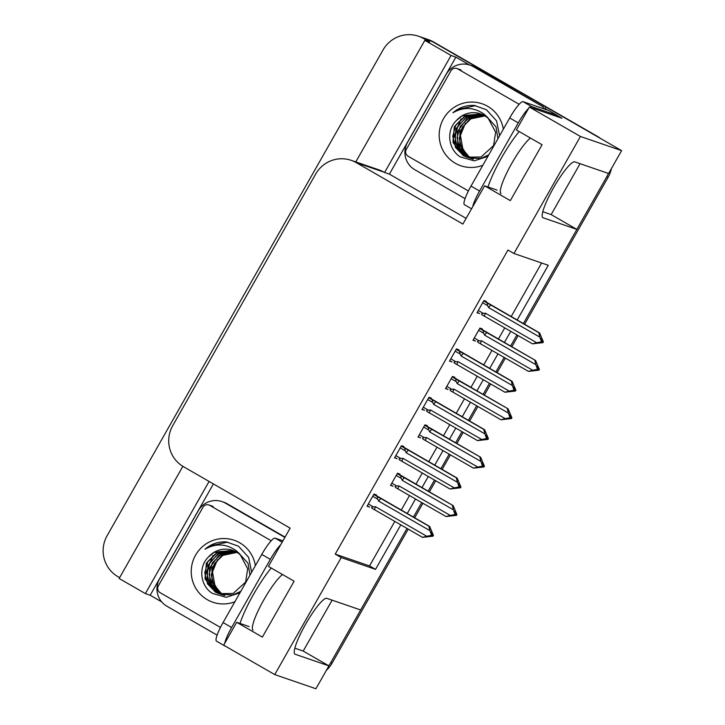 <?xml version="1.0" encoding="UTF-8"?>
<svg xmlns="http://www.w3.org/2000/svg" width="725" height="725" viewBox="0 0 725 725"><rect width="100%" height="100%" fill="white"/><g stroke="black" fill="none" stroke-linecap="round" stroke-linejoin="round"><path stroke-width="1.09" d="M119.625 577.644L117.948 576.683A30.151 29.652 109 0 1 107.128 535.675L383.054 49.943A30.151 29.652 109 0 1 418.57 36.25L427.143 39.195A30.151 29.652 109 0 1 432.227 41.506L621.615 150.628L608.61 173.511L574.816 161.892A32.154 5.7 119.9 0 0 553.728 187.467A32.154 5.7 119.9 0 0 542.889 217.699A32.154 5.7 119.9 0 0 543.07 217.781L576.864 229.399L523.359 323.586L606.725 176.828A30.151 29.652 109 0 0 608.393 173.429M332.113 600.164L303.204 651.059L328.914 665.867L315.919 688.75L274.739 674.594L341.221 557.57L375.532 569.37L400.816 524.864M542.771 211.709L551.154 214.591L580.063 163.696M551.154 214.591L576.864 229.399M516.925 334.905L510.581 346.07L516.925 334.905M504.156 357.389L495.873 371.97L504.156 357.389M489.448 383.28L483.104 394.454L489.448 383.28M476.669 405.773L468.386 420.346L476.669 405.773M461.961 431.665L455.617 442.83L461.961 431.665M449.192 454.149L440.909 468.731L449.192 454.149M434.474 480.05L428.131 491.215L434.474 480.05M421.705 502.534L413.422 517.106L421.705 502.534M408.229 529.141L332.168 663.022L330.799 662.55L406.997 528.425L360.66 609.979L326.866 598.361A32.154 5.7 119.9 0 0 305.778 623.935A32.154 5.7 119.9 0 0 294.939 654.168A32.154 5.7 119.9 0 0 295.12 654.249L328.914 665.867M161.684 601.877L150.175 595.243L213.413 483.928M466.13 218.361L389.388 174.145L455.871 57.13L469.456 64.951M544.865 108.406L548.163 110.309M557.244 115.538L561.957 118.257L529.368 107.046L516.363 129.929L542.073 144.737L510.327 200.626L484.617 185.817L462.885 224.07L356.283 162.645A30.151 29.652 -71 0 0 351.199 160.334A30.151 29.652 -71 0 0 315.692 174.027L172.713 425.711A30.151 29.652 -71 0 0 183.543 466.728L290.145 528.144L268.413 566.397L294.123 581.205L262.377 637.103L236.667 622.286L223.672 645.168L274.739 674.594M182.863 466.32L119.145 578.487L145.372 593.594L209.081 481.436M145.372 593.594L150.175 595.243M389.388 174.145L384.585 172.496L451.068 55.472L455.871 57.13M384.585 172.496L384.078 172.197A30.151 29.652 -71 0 0 378.994 169.886L351.199 160.334M451.068 55.472L424.841 40.364L355.794 161.911M418.57 36.25A30.151 29.652 109 0 1 423.645 38.561L429.644 42.014L424.841 40.364M517.179 320.024L548.272 265.287L513.962 253.496L580.435 136.472L529.368 107.046M580.435 136.472L621.615 150.628M407.242 513.545L415.525 498.972M421.95 487.653L428.294 476.488M434.728 465.169L443.011 450.587M449.437 439.268L455.78 428.103M462.206 416.784L470.489 402.212M476.923 390.893L483.267 379.728M489.692 368.409L497.975 353.827M504.401 342.508L510.744 331.343M249.192 626.59L236.667 622.286M497.142 190.122L484.617 185.817M513.962 253.496L507.962 250.034L335.222 554.118L341.221 557.57M335.222 554.118L369.532 565.917L394.817 521.411M401.242 510.092L409.525 495.51M415.951 484.2L422.294 473.026M428.729 461.716L437.012 447.135M443.437 435.816L449.781 424.651M456.206 413.332L464.489 398.75M470.924 387.44L477.267 376.266M483.693 364.956L491.976 350.374M498.401 339.055L504.754 327.89M511.179 316.571L541.611 263.003M369.532 565.917L375.532 569.37M403.553 447.062L403.87 446.509L401.469 445.685L394.518 457.91L397.037 458.544M431.04 398.678L431.357 398.125L428.955 397.3L422.004 409.525L424.515 410.16M458.526 350.302L458.834 349.749L456.433 348.924L449.491 361.15L452.001 361.784M486.004 301.917L486.321 301.364L483.919 300.54L476.978 312.765L479.488 313.399M376.067 495.438L376.384 494.885L373.982 494.06L367.04 506.286L369.551 506.92M427.043 426.218L427.351 425.666L424.95 424.841L418.008 437.066L420.518 437.701M454.521 377.843L454.838 377.29L452.436 376.465L445.494 388.691L448.005 389.316M482.007 329.458L482.324 328.905L479.923 328.081L472.972 340.306L475.491 340.94M399.557 474.603L399.874 474.05L397.472 473.226L390.521 485.451L393.032 486.076M390.766 485.025L392.923 486.276M473.217 339.889L475.373 341.131M445.73 388.265L447.896 389.515M418.243 436.649L420.409 437.891M367.276 505.869L369.442 507.11M477.213 312.348L479.379 313.59M449.727 360.724L451.892 361.974M422.249 409.108L424.406 410.35M394.763 457.484L396.919 458.735M294.821 648.177L303.204 651.059M330.799 662.55A30.151 29.652 109 0 1 328.706 665.749M597.273 136.291L433.595 41.987A30.151 29.652 109 0 0 428.52 39.667L427.143 39.195A30.151 29.652 109 0 1 432.227 41.506L597.273 136.291A30.151 29.652 109 0 1 600.608 138.529M611.42 168.562A30.151 29.652 109 0 1 608.103 177.299L524.592 324.302M518.167 335.621L511.823 346.786M505.388 358.105L497.105 372.677M490.68 383.996L484.336 395.161M477.911 406.48L469.628 421.062M463.193 432.381L456.85 443.546M450.424 454.865L442.141 469.438M435.716 480.757L429.372 491.922M422.938 503.241L414.655 517.822M332.168 663.022A30.151 29.652 109 0 1 326.377 670.335M397.391 473.353L453.152 505.624L456.931 514.605L454.512 511.225L455.563 514.134L455.155 514.85L452.128 515.412L456.523 515.321L446.011 516.535L395.841 487.698M396.004 487.789C394.545 486.81 394.844 486.239 396.901 486.067L391.835 483.149M455.391 514.424L456.523 515.321M453.152 505.624L402.357 476.615C400.753 475.89 400.39 476.479 401.269 478.382L402.185 480.303L453.406 509.82L454.874 513.898L455.563 514.134M454.874 513.898L454.466 514.614L450.234 515.403L399.013 485.895L396.901 486.067M456.931 514.605L456.243 514.369M452.337 515.375L452.817 515.647M446.011 516.535L450.234 515.403M454.466 514.614L455.155 514.85M398.052 488.904A6.833 1.214 -60.1 0 1 399.013 485.895M404.405 477.73A6.833 1.214 119.9 0 0 402.185 480.303M453.406 509.82L452.364 505.352M455.527 514.197L456.143 514.551M455.835 515.085L456.632 515.131M455.327 514.542L455.943 514.895M373.91 494.196L429.662 526.468L433.441 535.44L432.653 535.385L431.71 532.295L431.031 532.059L432.073 534.968L431.384 534.733L430.976 535.449L431.665 535.684L428.647 536.255L433.042 536.156L422.521 537.37L374.571 509.748A6.833 1.214 -60.1 0 1 375.523 506.73L373.42 506.911L368.345 503.984M432.037 535.032L432.653 535.385M433.441 535.44L432.762 535.204M432.354 535.92L433.042 536.156M432.453 535.739L431.837 535.385M431.91 535.258L433.142 535.974M428.856 536.21L429.336 536.491M372.713 496.299L377.788 499.226C376.909 497.314 377.263 496.725 378.867 497.45L373.737 494.495M377.788 499.226L378.695 501.138A6.833 1.214 -60.1 0 1 380.924 498.564L378.867 497.45M378.695 501.138L429.925 530.655L428.874 526.196L380.924 498.564M429.662 526.468L428.874 526.196M429.925 530.655L431.384 534.733M432.073 534.968L431.665 535.684M374.571 509.748L372.36 508.533M372.514 508.633C371.055 507.654 371.354 507.083 373.42 506.911M422.521 537.37L426.744 536.246L375.523 506.73M430.976 535.449L426.744 536.246M424.877 424.977L480.63 457.248L484.418 466.22L481.998 462.84L483.04 465.749L482.632 466.465L479.615 467.036L484.01 466.936L473.498 468.151L423.327 439.314M423.491 439.413C422.022 438.435 422.331 437.864 424.388 437.692L419.313 434.764M482.877 466.039L484.01 466.936M480.63 457.248L429.834 428.23C428.239 427.505 427.877 428.094 428.756 430.007L429.671 431.919L480.892 461.435L482.361 465.513L483.04 465.749M482.361 465.513L481.953 466.229L477.712 467.027L426.49 437.51L424.388 437.692M484.418 466.22L483.729 465.985M479.823 466.991L480.303 467.272M473.498 468.151L477.712 467.027M481.953 466.229L482.632 466.465M425.539 440.528A6.833 1.214 -60.1 0 1 426.49 437.51M431.892 429.345A6.833 1.214 119.9 0 0 429.671 431.919M480.892 461.435L479.841 456.977M483.004 465.812L483.62 466.166M483.321 466.701L484.11 466.755M482.805 466.166L483.43 466.519M452.364 376.592L508.116 408.864L511.895 417.845L509.485 414.464L510.527 417.373L510.119 418.089L507.101 418.651L511.487 418.561L500.975 419.775L450.805 390.938M450.968 391.029C449.509 390.05 449.808 389.479 451.874 389.307L446.799 386.389M510.364 417.663L511.487 418.561M508.116 408.864L457.321 379.855C455.717 379.13 455.363 379.719 456.243 381.622L457.149 383.543L508.37 413.06L509.838 417.138L510.527 417.373M509.838 417.138L509.43 417.854L505.198 418.642L453.977 389.135L451.874 389.307M511.895 417.845L511.216 417.609M507.31 418.615L507.79 418.887M500.975 419.775L505.198 418.642M509.43 417.854L510.119 418.089M453.025 392.143A6.833 1.214 -60.1 0 1 453.977 389.135M459.369 380.969A6.833 1.214 119.9 0 0 457.149 383.543M508.37 413.06L507.328 408.592M510.491 417.437L511.107 417.79M510.808 418.325L511.596 418.37M510.291 417.781L510.907 418.135M479.841 328.217L535.603 360.488L539.382 369.46L536.962 366.08L538.013 368.989L537.606 369.705L534.588 370.276L538.974 370.176L528.462 371.39L478.292 342.553M478.455 342.653C476.996 341.674 477.295 341.103 479.361 340.931L474.286 338.004M537.841 369.279L538.974 370.176M535.603 360.488L484.808 331.47C483.203 330.745 482.841 331.334 483.72 333.246L484.635 335.158L535.857 364.675L537.325 368.753L538.013 368.989M537.325 368.753L536.917 369.469L532.685 370.267L481.463 340.75L479.361 340.931M539.382 369.46L538.693 369.224M534.796 370.23L535.268 370.511M528.462 371.39L532.685 370.267M536.917 369.469L537.606 369.705M480.503 343.768A6.833 1.214 -60.1 0 1 481.463 340.75M486.856 332.585A6.833 1.214 119.9 0 0 484.635 335.158M535.857 364.675L534.814 360.216M537.977 369.052L538.593 369.406M538.285 369.94L539.083 369.995M537.778 369.406L538.394 369.759M401.387 445.812L457.149 478.083L460.928 487.064L460.139 487.01L459.197 483.919L458.508 483.684L459.559 486.593L458.871 486.357L458.463 487.073L459.152 487.309L456.134 487.871L460.52 487.78L450.007 488.994L402.058 461.363A6.833 1.214 -60.1 0 1 403.009 458.354L400.907 458.526L395.832 455.608M459.523 486.656L460.139 487.01M460.928 487.064L460.239 486.828M459.831 487.544L460.52 487.78M459.94 487.354L459.324 487.001M459.387 486.883L460.629 487.599M456.342 487.834L456.813 488.106M400.191 447.923L405.266 450.841C404.387 448.938 404.749 448.349 406.353 449.074L401.224 446.12M405.266 450.841L406.181 452.763A6.833 1.214 -60.1 0 1 408.402 450.189L406.353 449.074M406.181 452.763L457.403 482.279L456.36 477.82L408.402 450.189M457.149 478.083L456.36 477.82M457.403 482.279L458.871 486.357M459.559 486.593L459.152 487.309M402.058 461.363L399.837 460.157M400.001 460.248C398.542 459.269 398.841 458.698 400.907 458.526M450.007 488.994L454.231 487.862L403.009 458.354M458.463 487.073L454.231 487.862M428.874 397.436L484.626 429.708L488.414 438.679L487.626 438.625L486.683 435.535L485.995 435.299L487.037 438.208L486.357 437.972L485.949 438.688L486.629 438.924L483.611 439.495L488.007 439.395L477.494 440.61L429.535 412.987A6.833 1.214 -60.1 0 1 430.487 409.969L428.384 410.151L423.309 407.223M487.001 438.272L487.626 438.625M488.414 438.679L487.726 438.444M487.318 439.16L488.007 439.395M487.427 438.978L486.801 438.625M486.874 438.498L488.106 439.214M483.82 439.45L484.3 439.731M427.678 399.538L432.752 402.466C431.873 400.553 432.236 399.964 433.84 400.689L428.702 397.735M432.752 402.466L433.668 404.378A6.833 1.214 -60.1 0 1 435.888 401.804L433.84 400.689M433.668 404.378L484.889 433.894L483.838 429.436L435.888 401.804M484.626 429.708L483.838 429.436M484.889 433.894L486.357 437.972M487.037 438.208L486.629 438.924M429.535 412.987L427.324 411.773M427.487 411.873C426.028 410.894 426.327 410.323 428.384 410.151M477.494 440.61L481.717 439.486L430.487 409.969M485.949 438.688L481.717 439.486M456.36 349.051L512.113 381.323L515.892 390.304L515.103 390.249L514.161 387.159L513.481 386.923L514.523 389.833L513.835 389.597L513.427 390.313L514.116 390.548L511.098 391.11L515.493 391.02L504.972 392.234L457.022 364.603A6.833 1.214 -60.1 0 1 457.973 361.594L455.871 361.766L450.796 358.848M514.487 389.896L515.103 390.249M515.892 390.304L515.212 390.068M514.804 390.784L515.493 391.02M514.904 390.594L514.288 390.24M514.36 390.123L515.593 390.838M511.306 391.074L511.787 391.346M455.164 351.163L460.239 354.081C459.36 352.178 459.722 351.589 461.317 352.314L456.188 349.35M460.239 354.081L461.145 356.002A6.833 1.214 -60.1 0 1 463.375 353.428L461.317 352.314M461.145 356.002L512.376 385.519L511.324 381.06L463.375 353.428M512.113 381.323L511.324 381.06M512.376 385.519L513.835 389.597M514.523 389.833L514.116 390.548M457.022 364.603L454.811 363.397M454.974 363.488C453.506 362.509 453.805 361.938 455.871 361.766M504.972 392.234L509.195 391.101L457.973 361.594M513.427 390.313L509.195 391.101M483.847 300.676L539.599 332.947L543.378 341.919L542.59 341.865L541.647 338.774L540.959 338.539L542.01 341.448L541.321 341.212L540.913 341.928L541.602 342.164L538.584 342.735L542.971 342.635L532.458 343.849L484.508 316.227A6.833 1.214 -60.1 0 1 485.46 313.209L483.358 313.39L478.282 310.463M541.974 341.511L542.59 341.865M543.378 341.919L542.69 341.683M542.291 342.399L542.971 342.635M542.391 342.218L541.774 341.865M541.838 341.738L543.079 342.454M538.793 342.689L539.264 342.97M482.642 302.778L487.717 305.705C486.838 303.793 487.2 303.204 488.804 303.929L483.675 300.975M487.717 305.705L488.632 307.618A6.833 1.214 -60.1 0 1 490.852 305.044L488.804 303.929M488.632 307.618L539.853 337.134L538.811 332.675L490.852 305.044M539.599 332.947L538.811 332.675M539.853 337.134L541.321 341.212M542.01 341.448L541.602 342.164M484.508 316.227L482.288 315.013M482.451 315.112C480.992 314.133 481.291 313.562 483.358 313.39M532.458 343.849L536.681 342.726L485.46 313.209M540.913 341.928L536.681 342.726M556.728 116.453A20.101 3.562 -60.1 0 1 557.298 115.438L531.633 106.611A20.101 3.562 119.9 0 0 529.903 107.227M528.652 108.297A20.101 3.562 119.9 0 0 518.275 122.897L479.588 191.019A20.101 3.562 119.9 0 0 472.691 206.806M557.298 115.438L548.725 110.499L523.06 101.672A20.101 3.562 119.9 0 0 509.711 117.957L471.014 186.08A20.101 3.562 119.9 0 0 464.408 204.677L471.567 208.791M465.042 198.659L414.782 169.695A20.101 19.765 109 0 1 407.559 142.363L446.256 74.24A20.101 19.765 109 0 1 473.316 66.655L543.587 107.137L475.029 67.244A20.101 19.765 -71 0 0 471.649 65.703L469.927 65.114M544.484 109.04A20.101 19.765 109 0 1 545.3 107.726M542.762 108.451A20.101 19.765 109 0 1 543.587 107.137M280.702 544.774A20.101 3.562 119.9 0 0 270.325 559.365L231.637 627.487A20.101 3.562 119.9 0 0 224.741 643.283M224.759 645.794A20.101 3.562 119.9 0 0 225.031 646.084A20.101 3.562 119.9 0 0 225.14 646.129L225.638 646.301M282.94 540.832L275.11 538.149A20.101 3.562 119.9 0 0 261.761 554.435L223.064 622.548A20.101 3.562 119.9 0 0 216.458 641.145L225.031 646.084M217.092 635.127L166.832 606.173A20.101 19.765 109 0 1 159.609 578.831L198.306 510.708A20.101 19.765 109 0 1 225.366 503.123L284.88 537.415M285.052 537.107L227.088 503.712A20.101 19.765 -71 0 0 223.699 502.171L221.977 501.582M471.386 158.204A22.72 22.348 109 0 1 462.695 148.235L460.447 135.385L465.441 123.168M482.832 165.264A32.77 32.226 109 0 1 455.291 163.243A32.77 32.226 109 0 1 443.528 118.673A32.77 32.226 109 0 1 487.644 106.294A32.77 32.226 109 0 1 503.331 129.186M481.572 114.251L466.229 115.184L454.33 126.712L452.98 142.399L462.985 155.449L466.755 157.171L481.101 157.008L493.598 145.562L495.628 132.276L488.351 118.528A22.72 22.348 -71 0 0 456.46 120.459C445.803 130.573 448.295 149.722 460.447 156.962L474.204 160.841L487.898 156.355M499.579 135.792L496.589 120.912L486.448 109.738L474.322 105.451C466.248 105.016 459.115 107.445 452.944 112.756C463.973 106.53 474.567 107.173 484.726 114.686L488.351 118.528M481.835 114.36L464.299 116.607L455.916 124.927L452.726 136.227L455.527 147.474L463.529 155.639L467.027 157.262M482.886 114.822L466.483 117.359L458.091 125.67L454.901 136.98L457.702 148.226L465.704 156.392L468.132 157.597M482.623 114.704L466.32 116.952L455.925 128.833L455.146 143.097L465.16 156.201L467.833 157.515M468.93 157.923L480.902 158.476L488.786 154.797M497.912 138.729L496.027 126.875L486.584 116.39M483.91 115.347L468.658 118.112L460.275 126.422L457.076 137.723L459.886 148.969L469.256 157.869M469.51 157.987L470.317 158.349M483.657 115.212L466.991 118.61L457.384 131.687L457.892 145.625L467.344 156.953L468.966 157.805M484.925 115.927L470.833 118.855L462.45 127.174L459.26 138.475L462.061 149.722L470.398 158.077M470.652 158.213L471.431 158.612M471.694 158.739L472.483 159.092M484.672 115.782L469.465 119.172L459.967 131.189L459.868 145.788L470.108 158.032M470.371 158.168L471.15 158.558M472.41 158.793A22.72 22.348 109 0 1 471.921 158.521M462.695 148.235C466.157 154.271 469.157 157.669 471.703 158.449L472.292 158.775M472.546 158.911L473.325 159.301M480.775 113.952L462.124 115.864L456.46 120.459M468.404 190.956L408.103 156.219A5.021 4.939 109 0 1 406.299 149.377L450.941 70.787A5.021 4.939 109 0 1 457.711 68.884L519.173 104.3M460.919 118.991L453.134 138.774L453.207 141.257M475.682 105.642L457.502 109.502L452.944 112.756M223.436 594.672A22.72 22.348 109 0 1 214.745 584.703L212.498 571.853L217.491 559.637M234.891 601.741A32.77 32.226 109 0 1 207.341 599.711A32.77 32.226 109 0 1 195.578 555.142A32.77 32.226 109 0 1 239.694 542.762A32.77 32.226 109 0 1 255.381 565.654M233.622 550.719L218.279 551.653L206.38 563.18L205.03 578.867L215.035 591.917L218.805 593.639L233.151 593.476L245.648 582.03L247.678 568.744L240.401 554.997A22.72 22.348 -71 0 0 208.51 556.936C197.852 567.041 200.354 586.19 212.498 593.431L226.254 597.309L239.948 592.832M251.629 572.261L248.639 557.38L238.498 546.206L226.372 541.919C218.297 541.484 211.165 543.913 204.994 549.224C216.023 542.998 226.617 543.641 236.776 551.154L240.401 554.997M233.885 550.828L216.349 553.075L207.966 561.395L204.776 572.696L207.577 583.942L215.579 592.107L219.077 593.73M234.936 551.29L218.533 553.827L210.141 562.138L206.951 573.448L209.761 584.694L217.754 592.86L220.183 594.065M234.673 551.172L218.37 553.42L207.975 565.301L207.196 579.565L217.21 592.669L219.883 593.983M220.98 594.391L232.952 594.944L240.836 591.274M249.962 575.197L248.077 563.343L238.634 552.858M235.96 551.816L220.708 554.58L212.325 562.89L209.126 574.191L211.936 585.447L221.306 594.337M221.569 594.464L222.367 594.817M235.707 551.68L219.05 555.078L209.434 568.155L209.942 582.093L219.394 593.422L221.016 594.273M236.975 552.405L222.883 555.323L214.5 563.642L211.31 574.943L214.111 586.19L222.448 594.545M222.702 594.681L223.481 595.089M223.744 595.207L224.532 595.56M236.722 552.251L221.515 555.64L212.017 567.657L211.917 582.257L222.158 594.5M222.421 594.636L223.2 595.026M224.46 595.27A22.72 22.348 109 0 1 223.971 594.989M214.745 584.703C218.207 590.739 221.207 594.138 223.753 594.917L224.342 595.243M232.825 550.42L214.174 552.332L208.51 556.936M220.454 627.433L160.153 592.688A5.021 4.939 109 0 1 158.349 585.854L202.991 507.255A5.021 4.939 109 0 1 209.761 505.361L271.222 540.768M212.969 555.459L205.184 575.242L205.257 577.734M227.732 542.119L209.552 545.97L204.994 549.224M423.645 38.561L433.595 41.987M356.283 162.645L384.078 172.197M608.103 177.299L606.725 176.828M396.194 475.464L401.269 478.382M402.357 476.615L397.228 473.652M423.681 427.079L428.756 430.007M429.834 428.23L424.705 425.276M451.167 378.704L456.243 381.622M457.321 379.855L452.192 376.891M478.645 330.319L483.72 333.246M484.808 331.47L479.678 328.516M488.007 186.987A42.811 7.594 -60.1 0 1 501.501 157.842A42.811 7.594 -60.1 0 1 519.182 131.551M530.455 138.04A32.761 5.809 119.9 0 0 511.787 163.37A32.761 5.809 119.9 0 0 501.029 193.675M473.316 66.655L475.029 67.244M518.275 122.897L509.711 117.957M471.014 186.08L479.588 191.019M531.633 106.611L523.06 101.672M240.057 623.455A42.811 7.594 -60.1 0 1 253.56 594.31A42.811 7.594 -60.1 0 1 271.241 568.019M282.505 574.517A32.761 5.809 119.9 0 0 263.837 599.838A32.761 5.809 119.9 0 0 253.079 630.152M225.366 503.123L227.088 503.712M270.325 559.365L261.761 554.435M223.064 622.548L231.637 627.487M282.161 542.2L275.11 538.149M457.711 68.884L461.136 70.071M209.761 505.361L213.195 506.539M456.859 68.503L460.293 69.682M208.909 504.972L212.343 506.15"/></g></svg>
